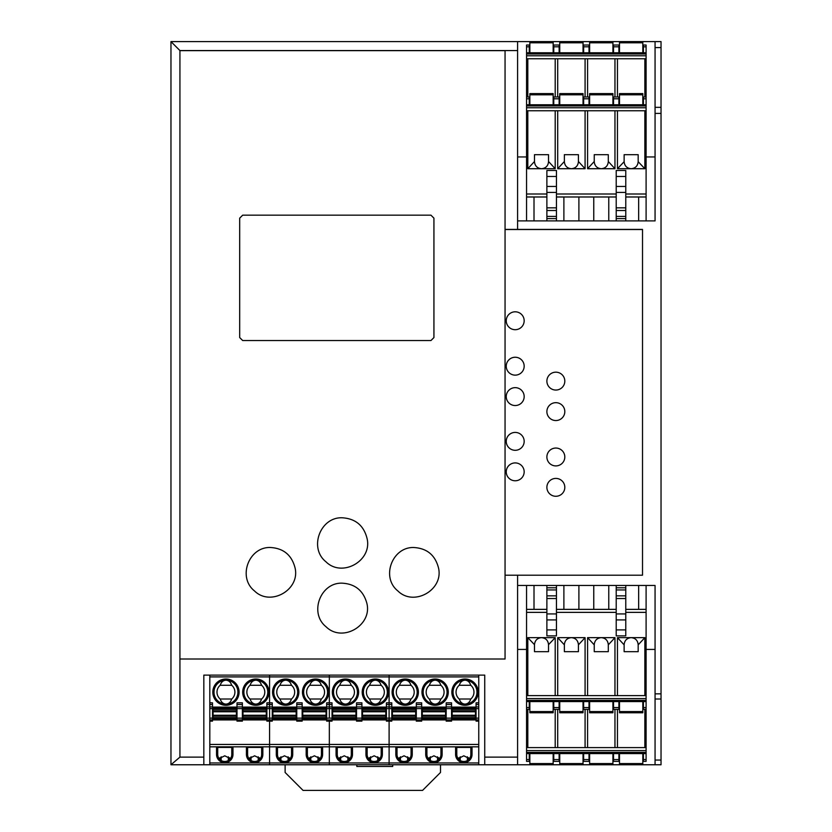 <?xml version="1.0" encoding="UTF-8"?>
<svg xmlns="http://www.w3.org/2000/svg" width="832" height="832" viewBox="0 0 832 832"><rect width="100%" height="100%" fill="white"/><g stroke="black" fill="none" stroke-linecap="round" stroke-linejoin="round"><path stroke-width="1.25" d="M170.966 41.6L170.966 764.764L179.93 757.12L179.93 659.017L505.055 659.017L505.055 50.565L517.598 50.565L517.598 41.6L170.966 41.6L179.93 50.565L505.055 50.565M171.059 764.764L203.83 764.764L203.83 675.116L484.734 675.116L484.734 764.764L517.598 764.764L517.598 575.214L517.598 585.468L655.065 585.468L655.065 764.764L661.034 764.764L661.034 760.042L655.065 760.042M655.065 47.58L661.034 47.58L661.034 41.6L655.065 41.6L655.065 220.896L517.598 220.896L517.598 229.414L517.598 50.565M484.734 764.764L389.106 764.764L389.106 762.965L389.106 764.764L329.337 764.764L329.337 762.965L329.337 764.764L269.578 764.764L269.578 762.965L269.578 764.764L203.83 764.764M655.065 764.764L553.166 764.764L553.166 753.584M553.166 764.764L517.598 764.764M661.034 47.58L661.034 107.338L655.065 107.338M655.065 699.015L661.034 699.015L661.034 107.338M517.598 649.418L526.562 649.418M646.1 649.418L655.065 649.418M517.598 41.6L619.497 41.6L619.497 52.78M619.497 41.6L655.065 41.6M517.598 156.946L526.562 156.946M646.1 156.946L655.065 156.946M661.034 699.015L661.034 760.042M642.814 41.6L642.814 52.78M643.406 104.77L643.406 97.001L646.1 97.001L646.1 58.75L526.562 58.75L526.562 55.765L646.1 55.765L646.1 45.011L643.406 45.011L643.406 52.78M646.1 58.75L646.1 55.765M612.924 41.6L612.924 52.78M589.618 41.6L589.618 52.78M526.562 46.8L529.256 46.8L529.256 45.011L526.562 45.011L526.562 53.976L646.1 53.976M526.562 53.976L526.562 55.765M617.458 97.001L617.458 58.75M529.256 46.8L529.256 52.78L526.562 52.78L646.1 52.78M613.527 52.78L613.527 45.011L618.904 45.011L618.904 52.78M644.852 97.001L644.852 58.75M614.962 97.001L614.962 58.75M587.579 97.001L587.579 58.75M585.083 97.001L585.083 58.75M557.7 97.001L557.7 58.75M555.204 97.001L555.204 58.75M527.81 97.001L527.81 58.75M646.1 97.001L646.1 104.77L526.562 104.77L526.562 58.75M563.17 53.976L579.613 53.976L563.17 53.976M549.723 53.976L533.291 53.976L549.723 53.976M583.638 52.78L583.638 45.011L589.025 45.011L589.025 52.78M583.045 41.6L583.045 52.78M559.738 41.6L559.738 52.78M553.758 46.8L553.758 45.011L559.135 45.011L559.135 52.78L553.758 52.78L553.758 46.8L559.135 46.8M553.166 41.6L553.166 52.78M529.849 41.6L529.849 52.78M617.458 110.75L617.458 168.719L631.155 168.719C635.409 168.293 637.749 165.953 638.175 161.699L644.852 168.719L644.852 110.75M617.458 168.719L624.135 161.699C624.562 165.953 626.902 168.293 631.155 168.719L644.852 168.719M638.175 161.512L638.175 154.679L624.135 154.679L624.135 161.512M619.497 94.796L642.814 94.796L642.814 93.6L619.497 93.6L619.497 104.77M642.814 94.796L642.814 104.77M625.778 194.002L646.1 194.002L646.1 110.75L526.562 110.75L526.562 107.765L646.1 107.765L646.1 104.77M526.562 110.75L526.562 220.896M546.884 196.986L526.562 196.986M556.452 196.986L593.767 196.986L593.767 220.896M608.774 220.896L608.774 196.986L593.767 196.986M608.774 196.986L616.21 196.986M646.1 194.002L646.1 196.986L625.778 196.986M638.654 196.986L638.654 220.896M646.1 110.75L646.1 107.765M646.1 220.896L646.1 196.986M589.618 104.77L589.618 93.6L612.924 93.6L612.924 104.77M526.562 104.77L526.562 105.966L646.1 105.966M526.562 105.966L526.562 107.765M587.579 110.75L587.579 168.719L601.276 168.719C597.012 168.293 594.672 165.953 594.246 161.699L594.246 154.679L608.296 154.679L608.296 161.699C607.87 165.953 605.53 168.293 601.276 168.719L614.962 168.719L614.962 110.75M608.296 161.512L614.962 168.719M578.895 220.896L578.895 196.986M613.527 104.77L613.527 97.001L618.904 97.001L618.904 104.77M557.7 110.75L557.7 168.719L585.083 168.719L585.083 110.75M527.81 110.75L527.81 168.719L555.204 168.719L555.204 110.75M526.562 194.002L546.884 194.002M556.452 194.002L616.21 194.002M526.562 97.001L529.256 97.001L529.256 104.77M587.579 168.719L594.246 161.512M563.888 196.986L563.888 220.896M578.417 161.512L578.417 161.699C577.99 165.953 575.65 168.293 571.386 168.719C567.133 168.293 564.793 165.953 564.366 161.699L564.366 154.679L578.417 154.679L578.417 161.512L585.083 168.719M583.638 104.77L583.638 97.001L589.025 97.001L589.025 104.77M559.738 104.77L559.738 93.6L583.045 93.6L583.045 104.77M534.009 220.896L534.009 196.986M548.527 161.512L548.527 161.699C548.101 165.953 545.761 168.293 541.507 168.719C537.254 168.293 534.914 165.953 534.487 161.699L534.487 154.679L548.527 154.679L548.527 161.512L555.204 168.719M557.7 168.719L564.366 161.512M553.758 104.77L553.758 97.001L559.135 97.001L559.135 104.77M529.849 104.77L529.849 93.6L553.166 93.6L553.166 104.77M527.81 168.719L534.487 161.512M625.778 220.896L625.778 216.403L616.21 216.403L616.21 170.487L625.778 170.487L625.778 176.467L616.21 176.467M616.21 216.403L616.21 220.896M625.778 216.403L625.778 176.467M546.884 176.467L546.884 170.487L556.452 170.487L556.452 176.467L546.884 176.467L546.884 220.896M556.452 220.896L556.452 176.467M529.849 764.764L529.849 753.584M529.256 701.584L529.256 709.363L526.562 709.363L526.562 747.604L646.1 747.604L646.1 750.599L526.562 750.599L526.562 761.353L529.256 761.353L529.256 753.584M526.562 747.604L526.562 750.599M559.738 764.764L559.738 753.584M583.045 764.764L583.045 753.584M646.1 759.564L643.406 759.564L643.406 761.353L646.1 761.353L646.1 752.388L526.562 752.388M646.1 752.388L646.1 750.599M555.204 709.363L555.204 747.604M646.1 753.584L526.562 753.584M559.135 753.584L559.135 761.353L553.758 761.353L553.758 753.584M527.81 709.363L527.81 747.604M557.7 709.363L557.7 747.604M585.083 709.363L585.083 747.604M587.579 709.363L587.579 747.604M614.962 709.363L614.962 747.604M617.458 709.363L617.458 747.604M644.852 709.363L644.852 747.604M526.562 709.363L526.562 701.584L646.1 701.584L646.1 747.604M643.406 759.564L643.406 753.584M589.025 753.584L589.025 761.353L583.638 761.353L583.638 753.584M589.618 764.764L589.618 753.584M612.924 764.764L612.924 753.584M618.904 753.584L618.904 761.353L613.527 761.353L613.527 753.584M619.497 764.764L619.497 753.584M642.814 764.764L642.814 753.584M555.204 695.614L555.204 637.645L541.507 637.645C537.254 638.061 534.914 640.401 534.487 644.665L527.81 637.645L527.81 695.614M555.204 637.645L548.527 644.665C548.101 640.401 545.761 638.061 541.507 637.645L527.81 637.645M534.487 644.852L534.487 651.685L548.527 651.685L548.527 644.852M553.166 711.568L529.849 711.568L529.849 712.764L553.166 712.764L553.166 701.584M529.849 711.568L529.849 701.584M546.884 612.362L526.562 612.362L526.562 695.614L646.1 695.614L646.1 698.599L526.562 698.599L526.562 701.584M646.1 695.614L646.1 585.468M625.778 609.367L646.1 609.367M616.21 609.367L578.895 609.367L578.895 585.468M563.888 585.468L563.888 609.367L578.895 609.367M563.888 609.367L556.452 609.367M526.562 612.362L526.562 609.367L546.884 609.367M534.009 609.367L534.009 585.468M526.562 695.614L526.562 698.599M526.562 585.468L526.562 609.367M583.045 701.584L583.045 712.764L559.738 712.764L559.738 701.584M646.1 701.584L646.1 700.398L526.562 700.398M646.1 700.398L646.1 698.599M585.083 695.614L585.083 637.645L571.386 637.645C575.65 638.061 577.99 640.401 578.417 644.665L578.417 651.685L564.366 651.685L564.366 644.665C564.793 640.401 567.133 638.061 571.386 637.645L557.7 637.645L557.7 695.614M564.366 644.852L557.7 637.645M593.767 585.468L593.767 609.367M559.135 701.584L559.135 709.363L553.758 709.363L553.758 701.584M614.962 695.614L614.962 637.645L587.579 637.645L587.579 695.614M644.852 695.614L644.852 637.645L617.458 637.645L617.458 695.614M646.1 612.362L625.778 612.362M616.21 612.362L556.452 612.362M646.1 709.363L643.406 709.363L643.406 701.584M585.083 637.645L578.417 644.852M608.774 609.367L608.774 585.468M594.246 644.852L594.246 644.665C594.672 640.401 597.012 638.061 601.276 637.645C605.53 638.061 607.87 640.401 608.296 644.665L608.296 651.685L594.246 651.685L594.246 644.852L587.579 637.645M589.025 701.584L589.025 709.363L583.638 709.363L583.638 701.584M612.924 701.584L612.924 712.764L589.618 712.764L589.618 701.584M638.654 585.468L638.654 609.367M624.135 644.852L624.135 644.665C624.562 640.401 626.902 638.061 631.155 637.645C635.409 638.061 637.749 640.401 638.175 644.665L638.175 651.685L624.135 651.685L624.135 644.852L617.458 637.645M614.962 637.645L608.296 644.852M618.904 701.584L618.904 709.363L613.527 709.363L613.527 701.584M642.814 701.584L642.814 712.764L619.497 712.764L619.497 701.584M644.852 637.645L638.175 644.852M546.884 585.468L546.884 589.95L556.452 589.95L556.452 635.866L546.884 635.866L546.884 629.897L556.452 629.897M556.452 589.95L556.452 585.468M546.884 589.95L546.884 629.897M625.778 629.897L625.778 635.866L616.21 635.866L616.21 629.897L625.778 629.897L625.778 585.468M616.21 585.468L616.21 629.897M433.93 337.563L430.945 340.548L242.684 340.548L239.689 337.563L239.689 218.161L242.684 215.166L430.945 215.166L433.93 218.161L433.93 337.563M366.714 602.753C372.975 625.04 342.503 643.084 326.113 626.808C308.734 613.059 320.58 582.005 342.493 583.19C355.066 584.012 363.147 590.533 366.714 602.753M414.211 547.539C427.076 548.423 435.157 555.173 438.474 567.798C443.903 589.774 413.951 606.934 397.904 590.98C380.609 577.283 392.392 546.354 414.211 547.539M342.493 517.795C355.774 518.742 364 525.782 367.162 538.897C372.081 560.997 342.046 577.793 325.988 561.818C308.464 547.945 320.403 516.589 342.493 517.795M179.93 659.017L179.93 50.658L505.055 50.658M270.774 547.518C283.629 548.402 291.71 555.142 295.027 567.767C300.446 589.722 270.514 606.861 254.488 590.928C237.193 577.242 248.976 546.333 270.774 547.518M239.689 218.15L242.684 215.166L430.945 215.166L433.93 218.15L433.93 337.553L430.945 340.548L242.684 340.538L239.689 337.553L239.689 218.15M505.055 229.414L642.512 229.414L642.512 575.214L505.055 575.214L505.055 229.528L642.512 229.528M515.206 311.802A8.965 8.954 0 0 1 524.17 320.757A8.965 8.954 0 0 1 515.206 329.701A8.965 8.954 0 0 1 506.241 320.757A8.965 8.954 0 0 1 515.206 311.802M506.241 366.194L506.241 366.184A8.965 8.944 0 0 1 515.206 357.24A8.965 8.944 0 0 1 524.17 366.194A8.965 8.944 0 0 1 515.206 375.138A8.965 8.944 0 0 1 506.241 366.194A8.965 8.944 0 0 1 515.206 357.25A8.965 8.944 0 0 1 524.17 366.184L524.17 366.184M515.206 387.65A8.965 8.944 0 0 1 524.17 396.594A8.965 8.944 0 0 1 515.206 405.538A8.965 8.944 0 0 1 506.241 396.594A8.965 8.944 0 0 1 515.206 387.65M515.206 432.422A8.965 8.934 0 0 1 524.17 441.366A8.965 8.934 0 0 1 515.206 450.299A8.965 8.934 0 0 1 506.241 441.366A8.965 8.934 0 0 1 515.206 432.422M515.206 462.914A8.965 8.934 0 0 1 524.17 471.848A8.965 8.934 0 0 1 515.206 480.771A8.965 8.934 0 0 1 506.241 471.848A8.965 8.934 0 0 1 515.206 462.914M555.849 372.174A8.965 8.944 0 0 1 564.814 381.108A8.965 8.944 0 0 1 555.849 390.052A8.965 8.944 0 0 1 546.884 381.108A8.965 8.944 0 0 1 555.849 372.174M546.884 411.611L546.884 411.601A8.965 8.934 0 0 1 555.849 402.667A8.965 8.934 0 0 1 564.814 411.611A8.965 8.934 0 0 1 555.849 420.545A8.965 8.934 0 0 1 546.884 411.611A8.965 8.934 0 0 1 555.849 402.678A8.965 8.934 0 0 1 564.814 411.601L564.814 411.611M546.884 456.976A8.965 8.934 0 0 1 555.849 448.042A8.965 8.934 0 0 1 564.814 456.976A8.965 8.934 0 0 1 555.849 465.91A8.965 8.934 0 0 1 546.884 456.976A8.965 8.934 0 0 1 555.849 448.053A8.965 8.934 0 0 1 564.814 456.976M555.849 478.41A8.965 8.934 0 0 1 564.814 487.344A8.965 8.934 0 0 1 555.849 496.278A8.965 8.934 0 0 1 546.884 487.344A8.965 8.934 0 0 1 555.849 478.41M460.231 756.777L460.231 760.49M467.397 760.49L467.397 756.777M209.81 721.136L212.503 721.136L212.503 719.94L209.81 719.94L209.81 744.442L269.578 744.442L269.578 721.136L272.262 721.136L272.262 719.94L269.578 719.94L269.578 721.136L269.578 719.94L266.885 719.94L266.885 721.136L269.578 721.136L269.578 744.442L329.337 744.442L329.337 721.136L332.03 721.136L332.03 719.94L329.337 719.94L329.337 721.136L329.337 719.94L326.654 719.94L326.654 721.136L329.337 721.136L329.337 744.442L389.106 744.442L389.106 721.136L391.799 721.136L391.799 719.94L389.106 719.94L389.106 721.136L389.106 719.94L386.412 719.94L386.412 721.136L389.106 721.136L389.106 762.965L478.754 762.965L478.754 764.764M209.81 719.94L209.81 704.527L212.503 704.527L212.503 719.94L237.006 719.94L237.006 706.93L242.382 706.93L242.382 719.94L237.006 719.94L237.006 721.136L242.382 721.136L242.382 719.94L296.764 719.94L296.764 721.136L302.151 721.136L302.151 719.94L296.764 719.94L326.654 719.94L326.654 706.93L329.337 706.93L329.337 704.527L332.03 704.527L332.03 719.94L356.533 719.94L356.533 706.93L361.91 706.93L361.91 719.94L356.533 719.94L356.533 721.136L361.91 721.136L361.91 719.94L386.412 719.94L386.412 718.141L389.106 718.141L389.106 719.94L389.106 708.614L391.799 708.614L391.799 718.141L389.106 718.141L389.106 702.842L391.799 702.842L391.799 708.614M478.754 675.116L478.754 676.905L389.106 676.905L389.106 702.842L389.106 675.116L389.106 676.905L329.337 676.905L329.337 702.842L332.03 702.842L332.03 704.527M407.628 756.777L407.628 760.49M400.462 760.49L400.462 756.777M409.687 758.638L404.05 755.799L398.403 758.638M392.392 708.729L392.392 719.493L415.698 719.493L415.698 707.533L392.392 707.533L392.392 708.729L415.698 708.729M408.824 759.595L408.824 757.671M399.485 685.277A8.965 8.965 0 0 0 399.485 699.015C400.535 702.218 402.459 703.914 405.246 704.101C408.034 703.914 409.947 702.218 410.998 699.015A8.965 8.965 0 0 0 410.998 685.277C409.947 682.074 408.034 680.378 405.246 680.191C402.459 680.378 400.535 682.074 399.485 685.277L410.998 685.277M478.754 719.94L478.754 718.141L476.06 718.141L476.06 719.94L478.754 719.94L478.754 721.136L476.06 721.136L476.06 719.94L421.678 719.94L421.678 721.136L416.302 721.136L416.302 719.94L391.799 719.94L391.799 718.141M422.271 708.729L422.271 716.144L445.588 716.144L445.588 707.533L422.271 707.533L422.271 708.729L445.588 708.729M399.266 757.671L399.266 759.595M468.593 759.595L468.593 757.671M429.146 757.671L429.146 759.595M451.558 718.141L446.181 718.141L446.181 721.136L451.558 721.136L451.558 702.842L446.181 702.842L446.181 704.527L451.558 704.527M446.181 718.141L446.181 708.614L451.558 708.614M452.161 717.61L452.161 707.533L475.467 707.533L475.467 719.493L452.161 719.493L452.161 717.61L475.467 717.61M404.05 762.674A8.216 8.216 0 0 0 412.266 754.447L412.266 747.427L395.824 747.427L395.824 754.447A8.216 8.216 0 0 0 404.05 762.674M397.02 747.427L397.02 754.447A7.02 7.02 0 0 0 404.05 761.478A7.02 7.02 0 0 0 411.07 754.447L412.266 754.447M435.126 680.191C432.338 680.378 430.414 682.074 429.364 685.277A8.965 8.965 0 0 0 429.364 699.015C430.414 702.218 432.338 703.914 435.126 704.101C437.913 703.914 439.826 702.218 440.877 699.015A8.965 8.965 0 0 0 440.877 685.277C439.826 682.074 437.913 680.378 435.126 680.191A11.95 11.95 0 0 0 423.186 692.744A11.95 11.95 0 0 0 435.126 704.101A11.95 11.95 0 0 0 447.075 692.141A11.95 11.95 0 0 0 435.126 680.191M439.566 758.638L433.93 755.799L428.293 758.638M440.95 747.427L440.95 754.447L442.146 754.447L442.146 747.427L425.714 747.427L425.714 754.447A8.216 8.216 0 0 0 433.93 762.674A8.216 8.216 0 0 0 442.146 754.447M399.485 699.015L410.998 699.015M404.05 680.254A11.95 11.95 0 0 0 393.307 692.744A11.95 11.95 0 0 0 405.246 704.101A11.95 11.95 0 0 0 417.196 692.141A11.95 11.95 0 0 0 404.05 680.254M430.342 756.777L430.342 760.49M446.181 704.527L446.181 708.614M459.035 757.671L459.035 759.595M392.392 707.533L415.698 707.533M416.302 707.086L391.799 707.086M421.678 718.141L421.678 719.94L416.302 719.94L416.302 708.614L421.678 708.614L421.678 718.141L416.302 718.141M416.302 706.93L421.678 706.93L421.678 702.842L416.302 702.842L416.302 708.614M421.678 706.93L421.678 708.614M469.456 758.638L463.809 755.799L458.172 758.638M437.518 756.777L437.518 760.49M422.271 716.144L422.271 719.493L445.588 719.493L445.588 716.144M411.07 747.427L411.07 754.447M426.91 747.427L426.91 754.447A7.02 7.02 0 0 0 433.93 761.478A7.02 7.02 0 0 0 440.95 754.447M209.81 744.442L209.81 746.834L269.578 746.834L269.578 744.442L269.578 746.834L329.337 746.834L329.337 744.442L329.337 746.834L389.106 746.834L389.106 744.442L478.754 744.442L478.754 762.965M429.364 699.015L440.877 699.015M455.593 747.427L472.035 747.427L472.035 754.447A8.216 8.216 0 0 1 463.809 762.674A8.216 8.216 0 0 1 455.593 754.447L455.593 747.427M456.789 747.427L456.789 754.447A7.02 7.02 0 0 0 463.809 761.478A7.02 7.02 0 0 0 470.839 754.447L472.035 754.447M470.839 747.427L470.839 754.447M209.81 746.834L209.81 762.965L269.578 762.965L269.578 746.834L269.578 762.965L329.337 762.965L329.337 746.834L329.337 762.965L389.106 762.965L389.106 746.834L478.754 746.834M446.181 707.086L421.678 707.086M476.06 707.086L451.558 707.086M478.754 676.905L478.754 718.141M476.06 718.141L476.06 702.842L478.754 702.842M478.754 721.136L478.754 744.442M438.714 759.595L438.714 757.671M463.809 704.038A11.95 11.95 0 0 0 465.005 704.101C467.792 703.914 469.716 702.218 470.766 699.015A8.965 8.965 0 0 0 470.766 685.277C469.716 682.074 467.792 680.378 465.005 680.191A11.95 11.95 0 0 0 453.066 691.548A11.95 11.95 0 0 0 463.809 704.038M459.254 685.277A8.965 8.965 0 0 0 459.254 699.015C460.304 702.218 462.218 703.914 465.005 704.101A11.95 11.95 0 0 0 476.965 692.141A11.95 11.95 0 0 0 465.005 680.191C462.218 680.378 460.304 682.074 459.254 685.277L470.766 685.277M459.254 699.015L470.766 699.015M429.364 685.277L440.877 685.277M349.918 758.638L344.282 755.799L338.645 758.638M332.623 717.61L332.623 707.533L355.94 707.533L355.94 719.493L332.623 719.493L332.623 717.61L355.94 717.61M332.03 718.141L329.337 718.141L329.337 708.614L332.03 708.614M332.03 706.93L329.337 706.93L329.337 708.614L329.337 675.116L329.337 676.905L269.578 676.905L269.578 702.842L272.262 702.842L272.262 718.141L269.578 718.141L269.578 708.614L272.262 708.614M351.302 747.427L351.302 754.447L352.498 754.447L352.498 747.427L336.066 747.427L336.066 754.447A8.216 8.216 0 0 0 344.282 762.674A8.216 8.216 0 0 0 352.498 754.447M337.262 747.427L337.262 754.447A7.02 7.02 0 0 0 344.282 761.478A7.02 7.02 0 0 0 351.302 754.447M339.716 685.277A8.965 8.965 0 0 0 339.716 699.015L351.229 699.015A8.965 8.965 0 0 0 351.229 685.277C350.178 682.074 348.265 680.378 345.478 680.191C342.69 680.378 340.766 682.074 339.716 685.277L351.229 685.277M339.498 757.671L339.498 759.595M362.513 718.297L362.513 717.61L385.819 717.61L385.819 719.493L362.513 719.493L362.513 718.297L385.819 718.297M369.387 757.671L369.387 759.595M362.513 717.61L362.513 707.533L385.819 707.533L385.819 717.61M370.583 756.777L370.583 760.49M349.066 759.595L349.066 757.671M386.412 718.141L386.412 706.93L389.106 706.93L389.106 702.842L386.412 702.842L386.412 704.527L391.799 704.527M391.799 706.93L389.106 706.93L389.106 708.614L386.412 708.614M378.945 759.595L378.945 757.671M340.694 760.49L340.694 756.777M347.87 756.777L347.87 760.49M386.412 707.086L361.91 707.086M356.533 707.086L332.03 707.086M339.716 699.015C340.766 702.218 342.69 703.914 345.478 704.101C348.265 703.914 350.178 702.218 351.229 699.015M345.478 680.191A11.95 11.95 0 0 0 333.538 691.548A11.95 11.95 0 0 0 345.478 704.101A11.95 11.95 0 0 0 357.427 692.141A11.95 11.95 0 0 0 345.478 680.191A11.95 11.95 0 0 0 333.538 691.548A11.95 11.95 0 0 0 345.478 704.101A11.95 11.95 0 0 0 357.427 692.141A11.95 11.95 0 0 0 345.478 680.191M377.749 760.49L377.749 756.777M365.945 747.427L382.377 747.427L382.377 754.447A8.216 8.216 0 0 1 374.161 762.674A8.216 8.216 0 0 1 365.945 754.447L365.945 747.427M367.141 747.427L367.141 754.447A7.02 7.02 0 0 0 374.161 761.478A7.02 7.02 0 0 0 381.191 754.447L382.377 754.447M381.191 747.427L381.191 754.447M379.808 758.638L374.161 755.799L368.524 758.638M356.533 706.93L356.533 702.842L361.91 702.842L361.91 706.93M386.412 706.93L386.412 704.527M375.357 680.191A11.95 11.95 0 0 0 363.418 692.744A11.95 11.95 0 0 0 375.357 704.101C378.144 703.914 380.068 702.218 381.118 699.015A8.965 8.965 0 0 0 381.118 685.277C380.068 682.074 378.144 680.378 375.357 680.191C372.57 680.378 370.656 682.074 369.606 685.277A8.965 8.965 0 0 0 369.606 699.015C370.656 702.218 372.57 703.914 375.357 704.101A11.95 11.95 0 0 0 387.317 692.141A11.95 11.95 0 0 0 375.357 680.191A11.95 11.95 0 0 1 387.317 692.141A11.95 11.95 0 0 1 375.357 704.101M369.606 685.277L381.118 685.277M369.606 699.015L381.118 699.015M290.16 758.638L284.513 755.799L278.876 758.638M272.865 717.61L272.865 707.533L296.171 707.533L296.171 719.493L272.865 719.493L272.865 717.61L296.171 717.61M266.885 719.94L266.885 718.141L269.578 718.141L269.578 719.94L269.578 675.116L269.578 676.905L209.81 676.905L209.81 702.842L212.503 702.842L212.503 704.527M291.543 747.427L291.543 754.447L292.729 754.447L292.729 747.427L276.297 747.427L276.297 754.447A8.216 8.216 0 0 0 284.513 762.674A8.216 8.216 0 0 0 292.729 754.447M277.493 747.427L277.493 754.447A7.02 7.02 0 0 0 284.513 761.478A7.02 7.02 0 0 0 291.543 754.447M279.958 685.277A8.965 8.965 0 0 0 279.958 699.015L291.47 699.015A8.965 8.965 0 0 0 291.47 685.277C290.42 682.074 288.496 680.378 285.709 680.191C282.922 680.378 281.008 682.074 279.958 685.277L291.47 685.277M272.262 719.94L272.262 718.141M279.739 757.671L279.739 759.595M302.744 718.297L302.744 717.61L326.05 717.61L326.05 719.493L302.744 719.493L302.744 718.297L326.05 718.297M309.618 757.671L309.618 759.595M302.744 717.61L302.744 707.533L326.05 707.533L326.05 717.61M310.814 756.777L310.814 760.49M289.297 759.595L289.297 757.671M329.337 704.527L329.337 702.842L326.654 702.842L326.654 704.527L329.337 704.527M326.654 718.141L329.337 718.141L329.337 708.614L326.654 708.614M319.176 759.595L319.176 757.671M280.935 760.49L280.935 756.777M288.101 756.777L288.101 760.49M326.654 707.086L302.151 707.086M296.764 707.086L272.262 707.086M279.958 699.015C281.008 702.218 282.922 703.914 285.709 704.101C288.496 703.914 290.42 702.218 291.47 699.015M285.709 680.191A11.95 11.95 0 0 0 273.77 691.548A11.95 11.95 0 0 0 285.709 704.101A11.95 11.95 0 0 0 297.669 692.141A11.95 11.95 0 0 0 285.709 680.191A11.95 11.95 0 0 0 273.77 691.548A11.95 11.95 0 0 0 285.709 704.101A11.95 11.95 0 0 0 297.669 692.141A11.95 11.95 0 0 0 285.709 680.191M317.98 760.49L317.98 756.777M306.176 747.427L322.618 747.427L322.618 754.447A8.216 8.216 0 0 1 314.402 762.674A8.216 8.216 0 0 1 306.176 754.447L306.176 747.427M307.372 747.427L307.372 754.447A7.02 7.02 0 0 0 314.402 761.478A7.02 7.02 0 0 0 321.422 754.447L322.618 754.447M321.422 747.427L321.422 754.447M320.039 758.638L314.402 755.799L308.755 758.638M296.764 719.94L296.764 708.614L302.151 708.614L302.151 718.141L296.764 718.141M296.764 706.93L302.151 706.93L302.151 702.842L296.764 702.842L296.764 708.614M302.151 719.94L302.151 718.141M302.151 706.93L302.151 708.614M326.654 706.93L326.654 704.527M315.598 680.191A11.95 11.95 0 0 0 303.659 692.744A11.95 11.95 0 0 0 315.598 704.101C318.386 703.914 320.299 702.218 321.35 699.015A8.965 8.965 0 0 0 321.35 685.277C320.299 682.074 318.386 680.378 315.598 680.191C312.811 680.378 310.887 682.074 309.837 685.277A8.965 8.965 0 0 0 309.837 699.015C310.887 702.218 312.811 703.914 315.598 704.101A11.95 11.95 0 0 0 327.548 692.141A11.95 11.95 0 0 0 315.598 680.191A11.95 11.95 0 0 1 327.548 692.141A11.95 11.95 0 0 1 315.598 704.101M309.837 685.277L321.35 685.277M309.837 699.015L321.35 699.015M230.391 758.638L224.754 755.799L219.107 758.638M213.096 717.61L213.096 707.533L236.402 707.533L236.402 719.493L213.096 719.493L213.096 717.61L236.402 717.61M209.81 762.965L209.81 764.764M209.81 704.527L209.81 702.842M209.81 676.905L209.81 675.116M231.774 747.427L231.774 754.447L232.97 754.447L232.97 747.427L216.528 747.427L216.528 754.447A8.216 8.216 0 0 0 224.754 762.674A8.216 8.216 0 0 0 232.97 754.447M217.724 747.427L217.724 754.447A7.02 7.02 0 0 0 224.754 761.478A7.02 7.02 0 0 0 231.774 754.447M220.189 685.277A8.965 8.965 0 0 0 220.189 699.015L231.702 699.015A8.965 8.965 0 0 0 231.702 685.277C230.651 682.074 228.738 680.378 225.95 680.191C223.163 680.378 221.239 682.074 220.189 685.277L231.702 685.277M219.97 757.671L219.97 759.595M242.975 718.297L242.975 717.61L266.292 717.61L266.292 719.493L242.975 719.493L242.975 718.297L266.292 718.297M249.85 757.671L249.85 759.595M242.975 717.61L242.975 707.533L266.292 707.533L266.292 717.61M251.046 756.777L251.046 760.49M229.528 759.595L229.528 757.671M266.885 718.141L266.885 706.93L269.578 706.93L269.578 702.842L266.885 702.842L266.885 704.527L272.262 704.527M272.262 706.93L269.578 706.93L269.578 708.614L266.885 708.614M259.418 759.595L259.418 757.671M221.166 760.49L221.166 756.777M228.332 756.777L228.332 760.49M266.885 707.086L242.382 707.086M237.006 707.086L212.503 707.086M220.189 699.015C221.239 702.218 223.163 703.914 225.95 704.101C228.738 703.914 230.651 702.218 231.702 699.015M225.95 680.191A11.95 11.95 0 0 0 214.011 691.548A11.95 11.95 0 0 0 225.95 704.101A11.95 11.95 0 0 0 237.9 692.141A11.95 11.95 0 0 0 225.95 680.191A11.95 11.95 0 0 0 214.011 691.548A11.95 11.95 0 0 0 225.95 704.101A11.95 11.95 0 0 0 237.9 692.141A11.95 11.95 0 0 0 225.95 680.191M258.222 760.49L258.222 756.777M246.418 747.427L262.85 747.427L262.85 754.447A8.216 8.216 0 0 1 254.634 762.674A8.216 8.216 0 0 1 246.418 754.447L246.418 747.427M247.614 747.427L247.614 754.447A7.02 7.02 0 0 0 254.634 761.478A7.02 7.02 0 0 0 261.654 754.447L262.85 754.447M261.654 747.427L261.654 754.447M260.27 758.638L254.634 755.799L248.997 758.638M237.006 706.93L237.006 702.842L242.382 702.842L242.382 706.93M266.885 706.93L266.885 704.527M255.83 680.191A11.95 11.95 0 0 0 243.89 692.744A11.95 11.95 0 0 0 255.83 704.101C258.617 703.914 260.53 702.218 261.581 699.015A8.965 8.965 0 0 0 261.581 685.277C260.53 682.074 258.617 680.378 255.83 680.191C253.042 680.378 251.118 682.074 250.068 685.277A8.965 8.965 0 0 0 250.068 699.015C251.118 702.218 253.042 703.914 255.83 704.101A11.95 11.95 0 0 0 267.779 692.141A11.95 11.95 0 0 0 255.83 680.191A11.95 11.95 0 0 1 267.779 692.141A11.95 11.95 0 0 1 255.83 704.101M250.068 685.277L261.581 685.277M250.068 699.015L261.581 699.015M392.694 764.764L392.694 766.49L356.834 766.49L356.834 764.764M285.116 764.764L285.116 772.47L303.046 790.4L422.573 790.4L440.502 772.47L440.502 764.764M517.598 757.12L484.734 757.12M203.83 757.12L179.93 757.12M661.034 693.846L655.065 693.846M655.065 113.402L661.034 113.402M619.497 42.796L642.814 42.796M589.618 42.796L612.924 42.796M643.406 46.8L646.1 46.8M613.527 46.8L618.904 46.8M583.638 46.8L589.025 46.8M559.738 42.796L583.045 42.796M529.849 42.796L553.166 42.796M589.618 94.796L612.924 94.796M643.406 98.8L646.1 98.8M613.527 98.8L618.904 98.8M526.562 98.8L529.256 98.8M583.638 98.8L589.025 98.8M559.738 94.796L583.045 94.796M553.758 98.8L559.135 98.8M529.849 94.796L553.166 94.796M625.778 186.451L616.21 186.451M625.778 218.577L616.21 218.577M625.778 210.506L616.21 210.506M625.778 207.834L616.21 207.834M625.778 192.421L616.21 192.421M556.452 186.451L546.884 186.451M556.452 218.577L546.884 218.577M556.452 216.403L546.884 216.403M556.452 210.506L546.884 210.506M556.452 207.834L546.884 207.834M556.452 192.421L546.884 192.421M553.166 763.568L529.849 763.568M583.045 763.568L559.738 763.568M529.256 759.564L526.562 759.564M559.135 759.564L553.758 759.564M589.025 759.564L583.638 759.564M612.924 763.568L589.618 763.568M618.904 759.564L613.527 759.564M642.814 763.568L619.497 763.568M583.045 711.568L559.738 711.568M529.256 707.564L526.562 707.564M559.135 707.564L553.758 707.564M646.1 707.564L643.406 707.564M589.025 707.564L583.638 707.564M612.924 711.568L589.618 711.568M618.904 707.564L613.527 707.564M642.814 711.568L619.497 711.568M546.884 619.913L556.452 619.913M546.884 587.787L556.452 587.787M546.884 595.847L556.452 595.847M546.884 598.53L556.452 598.53M546.884 613.933L556.452 613.933M616.21 619.913L625.778 619.913M616.21 587.787L625.778 587.787M616.21 589.95L625.778 589.95M616.21 595.847L625.778 595.847M616.21 598.53L625.778 598.53M616.21 613.933L625.778 613.933M422.271 715.26L445.588 715.26M392.392 711.766L415.698 711.766M397.02 754.447L395.824 754.447M452.161 711.766L475.467 711.766M446.181 706.93L451.558 706.93M405.246 678.995A13.146 13.146 0 0 0 392.111 691.548A13.146 13.146 0 0 0 405.246 705.297A13.146 13.146 0 0 0 418.392 692.141A13.146 13.146 0 0 0 405.246 678.995M392.392 709.415L415.698 709.415M392.392 710.871L415.698 710.871M452.161 716.144L475.467 716.144M392.392 716.144L415.698 716.144M392.392 715.26L415.698 715.26M392.392 718.297L415.698 718.297M392.392 717.61L415.698 717.61M416.302 704.527L421.678 704.527M422.271 711.766L445.588 711.766M422.271 710.871L445.588 710.871M422.271 717.61L445.588 717.61M452.161 708.729L475.467 708.729M422.271 718.297L445.588 718.297M426.91 754.447L425.714 754.447M452.161 715.26L475.467 715.26M452.161 709.415L475.467 709.415M452.161 710.871L475.467 710.871M435.126 678.995A13.146 13.146 0 0 0 421.99 692.744A13.146 13.146 0 0 0 435.126 705.297A13.146 13.146 0 0 0 448.271 692.141A13.146 13.146 0 0 0 435.126 678.995M456.789 754.447L455.593 754.447M465.005 678.995A13.146 13.146 0 0 0 451.87 692.744A13.146 13.146 0 0 0 465.005 705.297A13.146 13.146 0 0 0 478.161 692.141A13.146 13.146 0 0 0 465.005 678.995M476.06 704.527L478.754 704.527M476.06 708.614L478.754 708.614M422.271 709.415L445.588 709.415M476.06 706.93L478.754 706.93M452.161 718.297L475.467 718.297M362.513 708.729L385.819 708.729M362.513 716.144L385.819 716.144M362.513 715.26L385.819 715.26M362.513 711.766L385.819 711.766M362.513 710.871L385.819 710.871M362.513 709.415L385.819 709.415M332.623 711.766L355.94 711.766M337.262 754.447L336.066 754.447M345.478 678.995A13.146 13.146 0 0 0 332.342 691.548A13.146 13.146 0 0 0 345.478 705.297A13.146 13.146 0 0 0 358.623 692.141A13.146 13.146 0 0 0 345.478 678.995M375.357 678.995A13.146 13.146 0 0 0 362.222 691.548A13.146 13.146 0 0 0 375.357 705.297A13.146 13.146 0 0 0 388.513 692.141A13.146 13.146 0 0 0 375.357 678.995M367.141 754.447L365.945 754.447M332.623 708.729L355.94 708.729M332.623 709.415L355.94 709.415M332.623 710.871L355.94 710.871M332.623 716.144L355.94 716.144M332.623 715.26L355.94 715.26M332.623 718.297L355.94 718.297M356.533 704.527L361.91 704.527M361.91 718.141L356.533 718.141M356.533 708.614L361.91 708.614M302.744 708.729L326.05 708.729M302.744 716.144L326.05 716.144M302.744 715.26L326.05 715.26M302.744 711.766L326.05 711.766M302.744 710.871L326.05 710.871M302.744 709.415L326.05 709.415M272.865 711.766L296.171 711.766M277.493 754.447L276.297 754.447M285.709 678.995A13.146 13.146 0 0 0 272.574 691.548A13.146 13.146 0 0 0 285.709 705.297A13.146 13.146 0 0 0 298.865 692.141A13.146 13.146 0 0 0 285.709 678.995M315.598 678.995A13.146 13.146 0 0 0 302.463 691.548A13.146 13.146 0 0 0 315.598 705.297A13.146 13.146 0 0 0 328.744 692.141A13.146 13.146 0 0 0 315.598 678.995M307.372 754.447L306.176 754.447M272.865 708.729L296.171 708.729M272.865 709.415L296.171 709.415M272.865 710.871L296.171 710.871M272.865 716.144L296.171 716.144M272.865 715.26L296.171 715.26M272.865 718.297L296.171 718.297M296.764 704.527L302.151 704.527M209.81 706.93L212.503 706.93M209.81 708.614L212.503 708.614M212.503 718.141L209.81 718.141M242.975 708.729L266.292 708.729M242.975 716.144L266.292 716.144M242.975 715.26L266.292 715.26M242.975 711.766L266.292 711.766M242.975 710.871L266.292 710.871M242.975 709.415L266.292 709.415M213.096 711.766L236.402 711.766M217.724 754.447L216.528 754.447M225.95 678.995A13.146 13.146 0 0 0 212.815 691.548A13.146 13.146 0 0 0 225.95 705.297A13.146 13.146 0 0 0 239.096 692.141A13.146 13.146 0 0 0 225.95 678.995M255.83 678.995A13.146 13.146 0 0 0 242.694 691.548A13.146 13.146 0 0 0 255.83 705.297A13.146 13.146 0 0 0 268.975 692.141A13.146 13.146 0 0 0 255.83 678.995M247.614 754.447L246.418 754.447M213.096 708.729L236.402 708.729M213.096 709.415L236.402 709.415M213.096 710.871L236.402 710.871M213.096 716.144L236.402 716.144M213.096 715.26L236.402 715.26M213.096 718.297L236.402 718.297M237.006 704.527L242.382 704.527M242.382 718.141L237.006 718.141M237.006 708.614L242.382 708.614"/></g></svg>
